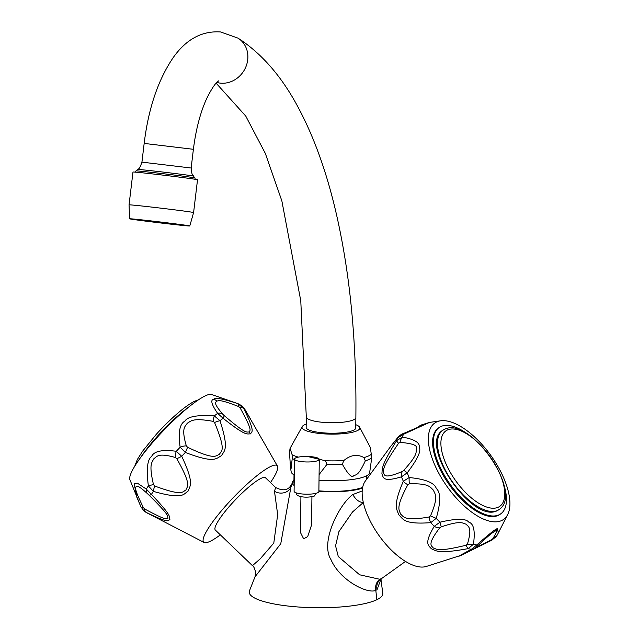 <?xml version="1.0" encoding="UTF-8"?>
<svg xmlns="http://www.w3.org/2000/svg" width="639" height="639" viewBox="0 0 639 639"><rect width="100%" height="100%" fill="white"/><g stroke="black" fill="none" stroke-linecap="round" stroke-linejoin="round"><path stroke-width="0.96" d="M132.976 172.035A32.501 0.495 6.8 0 1 152.354 173.896A32.501 0.495 -173.2 0 1 197.523 179.751L193.601 212.571A32.501 0.495 -173.2 0 0 148.432 206.716A32.501 0.495 6.8 0 0 129.054 204.855L132.976 172.035M129.605 218.794A30.297 0.463 6.8 0 0 171.715 224.249A30.297 0.463 -173.2 0 0 189.783 225.982A30.297 0.463 -173.2 0 0 147.673 220.527A30.297 0.463 6.8 0 0 129.605 218.794L129.054 204.855M306.297 416.924L306.161 427.395A24.793 5.511 0.7 0 0 320.69 432.603A24.793 5.511 0.7 0 0 355.739 428.002L355.867 417.531A24.793 5.511 0.7 0 1 320.818 422.131A24.793 5.511 0.7 0 1 306.297 416.924L300.769 300.777L281.863 200.918L265.337 153.424L245.759 116.09L216.134 83.174M306.209 424.088A28.923 6.43 0.7 0 0 304.627 424.735A28.923 6.43 -179.3 0 0 302.255 426.58A28.923 6.43 -179.3 0 0 323.102 433.801A28.923 6.43 -179.3 0 0 357.281 430.67A28.923 6.43 0.7 0 0 359.677 427.283A28.923 6.43 0.7 0 0 355.779 424.695M359.677 427.283L370.372 447.548L371.738 457.772L369.622 472.844A39.251 8.73 0.7 0 1 366.139 476.039A39.251 8.73 -179.3 0 1 319.021 480.232M289.507 452.284L290.066 448.346L292.111 454.728L292.231 458.562L291.096 468.483L290.481 467.748L289.507 452.284M294.291 475.009A39.251 8.73 -179.3 0 1 291.192 471.886L290.481 467.748M365.324 460.831C358.511 475.64 356.466 474.418 353.679 475.743C351.762 478.076 347.983 474.226 342.352 464.218L343.814 460.559C350.579 454.888 357.297 453.898 363.95 457.596L365.324 460.831A42.366 9.417 0.7 0 0 369.182 459.377A42.366 9.417 0.7 0 0 371.738 457.772M307.535 456.478L325.395 460.743L326.944 464.369L319.093 474.561M294.012 474.857L293.916 482.844A36.359 8.083 0.7 0 0 294.18 483.843M318.893 490.832A36.359 8.083 0.7 0 0 362.656 487.341M293.948 480.376A38.013 8.451 0.7 0 0 292.406 482.11A38.013 8.451 0.7 0 0 294.164 485.504M318.885 491.223A38.013 8.451 0.7 0 0 362.505 488.148M362.185 490.944L352.872 494.53C340.124 503.228 319.708 541.6 330.93 559.532C340.196 580.987 368.232 594.318 375.82 590.308L377.026 589.757L380.796 579.533M292.406 482.11L290.841 487.541L280.761 543.741L255.009 576.809L249.474 590.811A66.799 14.857 0.7 0 0 299.044 607.05A66.799 14.857 0.7 0 0 376.818 599.733A66.799 14.857 0.7 0 0 382.777 593.224L380.94 579.309M363.311 502.534L352.496 511.991L338.926 531.616L335.563 545.842L338.287 556.553L359.629 574.788L379.822 579.285L381.882 578.351L405.517 561.409M311.928 496.799L311.584 524.899L307.678 536.632L303.645 538.813L300.474 532.535L300.913 496.663M460.519 555.563C459.473 556.066 455.08 557.975 471.366 549.332L476.766 544.963A8.267 1.07 46 0 1 477.237 546.265C485.217 538.709 490.385 534.164 492.741 532.638L495.361 530.993C498.244 528.581 497.398 531.145 492.829 538.685A8.267 6.949 -151.1 0 0 496.878 535.65L492.006 540.091L461.374 555.227L426.349 566.442A53.021 24.018 -125.6 0 1 379.151 535.746A53.021 24.018 -125.6 0 1 365.244 481.183L390.565 446.557M409.359 483.859A8.267 1.989 89.6 0 1 409.192 477.541A70.921 32.126 54.4 0 1 407.227 472.82A8.267 0.911 -137.8 0 0 403.76 470.384L402.362 471.462A8.267 6.246 -112.5 0 0 401.476 476.814C381.826 482.741 383.544 477.061 381.906 473.763C382.521 468.523 380.413 466.742 396.643 440.598L402.466 437.108C414.551 439.233 420.174 442.731 419.32 447.612C421.301 451.19 417.267 459.585 407.227 472.82L401.476 476.814A71.456 32.365 54.4 0 0 403.321 481.263L409.192 477.541C425.358 479.106 434.4 482.764 436.317 488.5C440.83 492.445 440.798 502.398 436.229 518.341L430.75 522.654C403.489 524.675 403.241 518.964 398.832 514.874C396.955 509.235 392.474 506.543 403.321 481.263A8.267 4.177 26.8 0 0 407.866 484.713L409.359 483.859C428.993 483.196 430.055 487.078 433.362 490.113C435.143 494.514 438.729 496.543 430.542 515.825L429.24 516.959C403.345 521.584 403.656 516.352 400.581 514.076C399.639 510.218 394.726 508.979 407.866 484.713M440.519 420.821A59.219 26.83 54.4 0 0 436.501 422.02A59.219 26.83 -125.6 0 0 444.624 482.956A59.219 26.83 -125.6 0 0 501.767 520.489A59.219 26.83 54.4 0 0 507.693 514.555A59.219 26.83 54.4 0 0 490.936 455.623A59.219 26.83 54.4 0 0 440.519 420.821L429.464 422.427L403.433 434.312L397.546 437.955L390.573 446.557L398.105 437.116A8.267 6.19 -140.3 0 0 397.546 437.955A71.456 32.365 54.4 0 0 396.643 440.598A8.267 1.869 32.9 0 0 398.6 443.234L400.03 442.404C412.602 443.37 418.034 445.495 416.332 448.794C415.973 452.548 417.938 454.609 403.76 470.384M429.24 516.959A8.267 4.641 -98.5 0 0 430.75 522.654A71.456 32.365 54.4 0 0 434.272 526.304L439.959 522.207C456.246 518.405 465.815 518.357 468.667 522.063C473.747 523.565 475.336 530.945 473.443 544.204L468.235 548.613C437.156 554.261 436.677 550.746 431.333 548.781C428.865 545.474 423.425 544.324 434.272 526.304A8.267 6.039 36.6 0 0 439.72 527.838L441.206 526.887C460.415 520.37 462.309 522.958 466.039 524.196C468.555 526.903 472.333 527.335 467.436 544.116L466.19 545.219C436.549 552.4 436.972 548.965 433.258 547.982C431.908 545.698 426.365 545.339 439.72 527.838M461.701 554.884L473.723 548.821A8.267 6.358 63.8 0 1 471.366 549.332A71.456 32.365 54.4 0 1 468.235 548.613A8.267 2.316 -101.9 0 1 466.19 545.219M430.542 515.825A8.267 1.342 -158.1 0 0 436.229 518.333A70.921 32.126 54.4 0 0 439.959 522.207A8.267 0.615 71.5 0 1 441.206 526.887M402.362 471.462C382.817 479.673 384.694 474.465 383.384 472.708C384.039 469.066 381.14 468.627 398.6 443.234M427.635 423.345A8.267 7.341 -115.5 0 0 425.774 423.913L402.842 433.777A8.267 0.847 -112.1 0 1 403.433 434.312A70.921 32.126 54.4 0 0 402.466 437.108A8.267 5.216 94.3 0 0 400.03 442.404M416.764 427.946L417.283 427.483A8.267 0.463 48.4 0 0 417.339 427.691L425.119 424.224M492.006 540.091A8.267 0.623 -116 0 1 491.559 539.683L461.67 554.948M496.878 535.65L498.34 532.91L497.414 528.629C495.864 528.709 488.987 534.148 476.766 544.963A70.921 32.126 54.4 0 1 473.443 544.204A8.267 4.601 -166 0 1 467.436 544.116M417.283 427.483L421.46 424.935A8.267 7.181 71.3 0 0 418.681 426.812M492.829 538.685L491.559 539.683M439.041 427.587L438.242 428.154A53.021 24.018 54.4 0 0 448.378 483.499A53.021 24.018 54.4 0 0 498.348 515.338A53.021 24.018 54.4 0 0 500.017 514.355L500.816 513.78A53.021 24.018 -125.6 0 1 499.147 514.77A53.021 24.018 54.4 0 1 449.177 482.924A53.021 24.018 54.4 0 1 439.041 427.587A53.021 24.018 54.4 0 1 440.71 426.596A53.021 24.018 -125.6 0 1 468.347 434.6M503.588 483.779A53.021 24.018 -125.6 0 1 500.816 513.78M255.009 576.809L255.664 572.6C254.769 568.558 253.691 566.242 252.445 565.651L260.273 558.782L273.788 543.086L277.677 514.651L274.474 491.255L275.657 487.525C283.404 491.431 288.724 490.289 291.624 484.09M275.657 487.525L265.489 477.772A36.223 6.494 133.8 0 0 261.047 478.371A36.223 6.494 133.8 0 0 230.328 505.273A36.223 6.494 133.8 0 0 215.335 530.05L252.445 565.651M270.497 482.573A53.021 9.505 -46.2 0 0 277.43 466.047A53.021 9.505 -46.2 0 0 270.624 466.526A53.021 9.505 133.8 0 0 224.744 506.935A53.021 9.505 133.8 0 0 204.121 542.471A53.021 9.505 133.8 0 0 210.199 541.297A53.021 9.505 -46.2 0 0 220.343 534.851M153.48 484.586A8.267 0.695 -11 0 0 148.352 485.88A70.921 12.708 -46.2 0 0 146.299 489.107A8.267 5.911 133.4 0 0 147.601 493.787L148.927 495.049C171.516 517.39 167.011 515.793 168.017 518.173C166.116 518.389 169.343 522.271 144.654 508.971L143.368 507.582A8.267 2.46 -23.9 0 1 140.947 506.919A8.267 2.46 -23.9 0 1 140.884 506.711L136.818 497.198L134.166 483.595L137.473 483.22L146.299 489.107L151.411 494.418A71.456 12.804 -46.2 0 1 153.352 491.383L148.352 485.888C146.267 469.194 147.361 459.377 151.643 456.414C153.999 451.158 162.226 449.449 176.316 451.286L181.724 456.286C194.879 484.298 189.823 485.896 188.05 491.119C183.313 494.171 183.537 499.874 153.352 491.383A8.267 1.709 -71 0 1 154.702 486.015L153.48 484.586C148.735 464.05 151.842 462.868 153.751 458.858C157.018 456.446 158.033 452.62 175.39 457.484L176.803 458.666C192.778 487.054 186.724 486.191 185.949 490.033C182.458 491.383 183.784 496.854 154.702 486.015M148.927 495.049A8.267 2.013 133.9 0 0 151.411 494.418C172.019 516 169.023 516.184 169.934 519.323C167.849 520.45 170.445 524.188 145.924 512.278A8.267 3.962 -63.4 0 1 144.654 508.971M222.66 414.104A8.267 5.879 -41 0 0 217.635 413.369A70.921 12.708 -46.2 0 0 214.281 415.893A8.267 1.166 98.1 0 0 213.067 421.333L214.544 422.491A8.267 1.366 158.6 0 1 219.96 420.678C229.473 449.76 224.129 450.679 221.485 455.687C216.158 458.195 215.399 463.978 185.334 452.452L180.15 447.22C178.057 432.619 179.623 423.945 184.831 421.181C187.698 416.524 197.515 414.767 214.281 415.893L219.96 420.678A71.456 12.804 -46.2 0 1 223.123 418.289L217.635 413.369C211.429 404.351 210.199 399.647 213.929 399.255C215.087 397.314 223.091 398.784 237.948 403.664L243.723 408.457C255.624 432.763 251.862 431.349 250.52 433.865C247.069 433.665 246.566 436.956 223.123 418.289A8.267 1.989 -48.8 0 0 223.969 415.382L222.66 414.104C212.731 402.362 215.806 402.498 216.749 401.052C219.496 400.733 219.465 399.143 238.571 406.508L240.024 407.722C253.875 432.811 249.506 430.007 249.074 432.068C246.51 431.437 247.692 435.766 223.969 415.382M214.544 422.491C227.029 452.444 220.83 450.623 219.449 454.409C215.718 455.399 215.83 460.839 187.562 447.252L186.324 445.87C181.164 428.13 184.951 426.756 187.315 423.226C191.253 420.973 192.563 417.674 213.067 421.333M176.803 458.666A8.267 1.014 151 0 0 181.724 456.286A71.456 12.804 -46.2 0 1 185.334 452.452A8.267 0.759 -65 0 0 187.562 447.252M175.39 457.484A8.267 4.505 104.4 0 1 176.316 451.286A70.921 12.708 -46.2 0 1 180.15 447.22A8.267 4.146 -14.8 0 1 186.324 445.87M204.121 542.471L146.347 512.558A71.456 12.804 -46.2 0 1 145.924 512.278L144.174 511.136L140.947 506.919L129.893 479.681A59.219 10.615 133.8 0 1 156.475 438.146A59.219 10.615 133.8 0 1 205.127 395.932A59.219 10.615 -46.2 0 1 211.613 394.495L238.059 403.704L241.989 405.869L244.593 408.912A8.267 1.27 -31 0 0 244.569 408.832A8.267 1.27 -31 0 0 244.513 408.776M250.352 418.689L244.593 408.912A71.456 12.804 -46.2 0 0 243.723 408.457A8.267 3.738 152.8 0 0 240.024 407.722M143.368 507.582C134.549 489.458 135.803 489.586 135.708 487.086C136.802 486.335 136.355 483.579 147.601 493.787M238.059 403.704A70.921 12.708 -46.2 0 0 237.948 403.664A8.267 2.141 109 0 1 238.571 406.508M301.352 493.891A12.397 2.756 -179.3 0 1 294.092 491.295L294.483 459.066A12.397 2.756 -179.3 0 1 312.008 456.773A12.397 2.756 0.7 0 1 319.276 459.369L318.877 491.599A12.397 2.756 0.7 0 1 301.352 493.891M319.276 459.369A12.397 2.756 0.7 0 1 301.752 461.67A12.397 2.756 -179.3 0 1 294.483 459.066M191.157 168.017L141.93 162.13L144.166 143.416L193.393 149.302L191.157 168.017C192.004 177.362 193.29 174.814 193.433 176.124A28.02 0.423 -173.2 0 0 154.502 171.084A28.02 0.423 -173.2 0 0 137.8 169.479L135.987 170.909A29.658 0.447 6.8 0 1 153.664 172.61A29.658 0.447 6.8 0 1 194.863 177.946L195.334 179.487M216.829 82.439A24.793 22.293 -57.9 0 0 220.255 83.118A24.793 22.293 -57.9 0 0 246.015 66.504A24.793 22.293 -57.9 0 0 238.043 38.156C261.998 53.668 282.214 77.063 298.685 108.334C313.917 136.97 326.178 170.94 335.491 210.255C349.932 271.799 356.722 340.891 355.867 417.531M363.95 457.596A41.815 9.297 0.7 0 0 368.727 455.871A41.815 9.297 0.7 0 0 371.61 453.938M326.944 464.369A42.366 9.417 0.7 0 0 342.352 464.218M292.231 458.562A42.366 9.417 0.7 0 0 294.483 459.521M292.111 454.728A41.815 9.297 0.7 0 0 298.373 457.117M325.395 460.743A41.815 9.297 0.7 0 0 343.814 460.559M376.818 599.733L375.82 590.308A11.015 9.857 74.7 0 1 379.822 579.285M377.026 589.757A11.015 10.032 65.6 0 1 380.9 578.91M352.872 494.53A11.015 6.398 -120.6 0 0 363.256 502.254M461.374 555.227A8.267 7.341 -115.5 0 0 462.364 554.644M425.774 423.913A8.267 7.341 -115.5 0 0 425.774 423.921L426.469 423.577L425.862 423.961M497.414 528.629A8.267 7.341 64.5 0 1 495.361 530.993M444.201 429.512A48.612 22.022 54.4 0 0 443.186 430.063A48.612 22.022 54.4 0 0 451.565 480.584A48.612 22.022 54.4 0 0 497.773 510.345A48.612 22.022 54.4 0 0 499.802 509.059L497.549 510.481C472.78 524.931 417.291 443.65 443.186 430.063L444.417 429.392C469.697 415.454 523.325 491.846 499.802 509.059M498.38 507.15A46.367 20.999 54.4 0 0 492.022 459.441A46.367 20.999 54.4 0 0 447.284 430.055A46.367 20.999 54.4 0 0 453.642 477.764A46.367 20.999 54.4 0 0 498.38 507.15M290.841 487.541A11.015 9.601 4.8 0 1 274.474 491.255M250.52 433.865A8.267 7.341 -115.5 0 0 249.074 432.068M213.929 399.255A8.267 7.341 64.5 0 1 216.749 401.052M140.971 457.013A48.612 8.714 -46.2 0 1 189.424 406.508M134.733 466.222L137.313 459.545L142.665 451.102L156.14 434.496A46.367 8.307 -46.2 0 1 167.562 422.595A46.367 8.307 -46.2 0 1 194.168 401.516M193.601 212.571L189.783 225.982M135.987 170.909L135.164 172.298M193.433 176.124L194.863 177.946M141.93 162.13C138.903 171.02 138.256 168.241 137.8 169.479M144.166 143.416C148.424 108.398 158.129 79.755 173.273 57.494C186.245 39.235 202.004 30.72 220.543 31.95L238.043 38.156M302.255 426.58L290.066 448.346M366.69 479.218L366.73 475.743M380.564 580.02L381.882 578.351M402.842 433.777C402.131 433.737 400.549 434.855 398.105 437.116M473.723 548.821L477.237 546.265M507.693 514.555L498.34 532.91M421.46 424.935L429.464 422.427M146.347 512.558L144.174 511.136M277.43 466.047L244.569 408.832L241.989 405.877M156.14 434.496A254.721 254.721 0 0 1 167.562 422.595C178.561 411.907 187.578 404.791 194.623 401.228L198.362 399.886M193.393 149.302C195.869 129.661 200.231 112.895 206.477 99.013C215.447 80.69 218.953 81.145 218.842 80.754M296.839 493.06L296.823 493.34C294.627 495.992 304.899 498.684 314.244 496.096L316.089 493.3"/></g></svg>
